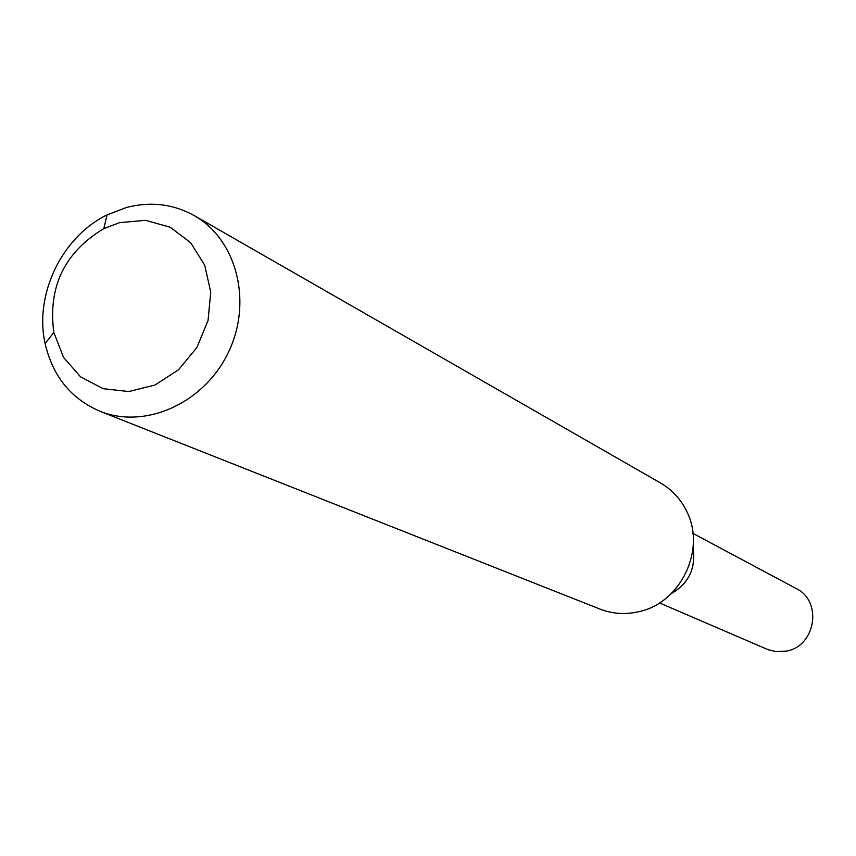<?xml version="1.0" encoding="UTF-8"?>
<svg xmlns="http://www.w3.org/2000/svg" width="856" height="856" viewBox="0 0 856 856"><rect width="100%" height="100%" fill="white"/><g stroke="black" fill="none" stroke-linecap="round" stroke-linejoin="round"><path stroke-width="1.28" d="M194.184 215.562L660.607 483.019C672.195 489.782 680.959 499.358 686.887 511.749C706.211 549.809 680.573 603.073 638.769 611.698C625.383 614.79 612.436 613.913 599.917 609.065L99.959 411.265C71.005 398.778 52.719 376.212 45.111 343.556C34.08 294.635 61.921 236.802 107.043 214.91L126.549 207.452C150.677 201.278 173.222 203.985 194.184 215.562C236.823 239.519 252.873 302.157 228.306 352.522C204.252 403.133 145.285 429.659 99.959 411.265M119.551 222.635L145.584 220.324L170.173 227.236L190.631 242.708L204.691 265.125L210.737 292.078L208.04 320.593L196.88 347.515L178.487 369.813L154.925 385.04L128.839 391.545L103.116 388.678L80.55 376.833L63.526 357.38L53.832 332.481C47.808 286.942 64.468 252.327 103.822 228.638L119.551 222.635M693.018 548.343C695.992 568.384 688.716 583.492 671.2 593.668C688.716 583.492 695.992 568.384 693.018 548.343M692.943 533.395L796.155 588.532C822.905 601.126 815.704 646.505 786.108 651.138L776.338 651.651L768.217 649.747L659.473 602.934M53.832 332.481L45.111 343.556M103.822 228.638L107.043 214.91"/></g></svg>
